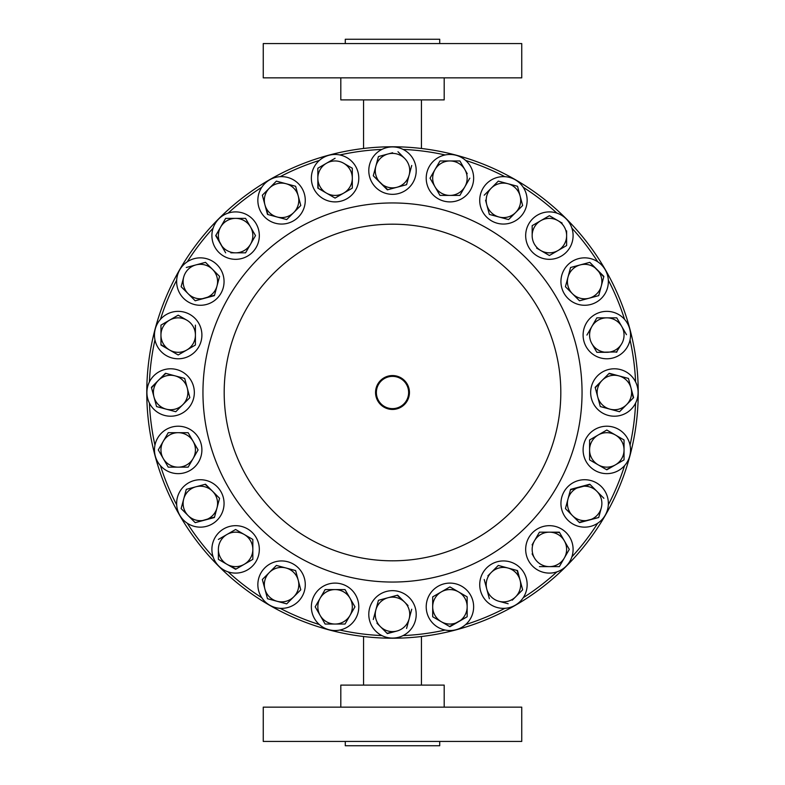 <?xml version="1.0" encoding="UTF-8"?>
<svg xmlns="http://www.w3.org/2000/svg" width="785" height="785" viewBox="0 0 785 785"><rect width="100%" height="100%" fill="white"/><g stroke="black" fill="none" stroke-linecap="round" stroke-linejoin="round"><path stroke-width="1.18" d="M392.5 375.554A16.946 16.946 0 0 0 375.554 392.5A16.946 16.946 0 0 0 392.5 409.446A16.946 16.946 0 0 0 409.446 392.5A16.946 16.946 0 0 0 392.5 375.554M392.5 376.368A16.132 16.132 0 0 0 376.368 392.5A16.132 16.132 0 0 0 392.5 408.632A16.132 16.132 0 0 0 408.632 392.5A16.132 16.132 0 0 0 392.5 376.368M621.269 468.724A23.707 23.707 0 0 1 588.014 464.377A23.707 23.707 0 0 1 592.361 431.132A23.707 23.707 0 0 1 625.616 435.479A23.707 23.707 0 0 1 621.269 468.724M151.799 378.085A23.707 23.707 0 0 1 185.044 373.68A23.707 23.707 0 0 1 189.45 406.915A23.707 23.707 0 0 1 156.205 411.32A23.707 23.707 0 0 1 151.799 378.085M593.745 525.332A23.707 23.707 0 0 1 562.757 512.527A23.707 23.707 0 0 1 575.552 481.539A23.707 23.707 0 0 1 606.55 494.344A23.707 23.707 0 0 1 593.745 525.332M316.276 621.269A23.707 23.707 0 0 1 320.623 588.014A23.707 23.707 0 0 1 353.868 592.361A23.707 23.707 0 0 1 349.521 625.616A23.707 23.707 0 0 1 316.276 621.269M378.085 633.201A23.707 23.707 0 0 1 373.68 599.956A23.707 23.707 0 0 1 406.915 595.55A23.707 23.707 0 0 1 411.32 628.795A23.707 23.707 0 0 1 378.085 633.201M500.369 608.159A23.707 23.707 0 0 1 479.929 581.577A23.707 23.707 0 0 1 506.511 561.138A23.707 23.707 0 0 1 526.951 587.72A23.707 23.707 0 0 1 500.369 608.159M440.876 628.726A23.707 23.707 0 0 1 428.011 597.758A23.707 23.707 0 0 1 458.98 584.904A23.707 23.707 0 0 1 471.844 615.872A23.707 23.707 0 0 1 440.876 628.726M552.503 572.893A23.707 23.707 0 0 1 525.881 552.503A23.707 23.707 0 0 1 546.272 525.881A23.707 23.707 0 0 1 572.893 546.272A23.707 23.707 0 0 1 552.503 572.893M212.107 552.503A23.707 23.707 0 0 1 232.497 525.881A23.707 23.707 0 0 1 259.119 546.272A23.707 23.707 0 0 1 238.728 572.893A23.707 23.707 0 0 1 212.107 552.503M633.201 406.915A23.707 23.707 0 0 1 599.956 411.32A23.707 23.707 0 0 1 595.55 378.085A23.707 23.707 0 0 1 628.795 373.68A23.707 23.707 0 0 1 633.201 406.915M406.915 151.799A23.707 23.707 0 0 1 411.32 185.044A23.707 23.707 0 0 1 378.085 189.45A23.707 23.707 0 0 1 373.68 156.205A23.707 23.707 0 0 1 406.915 151.799M176.841 500.369A23.707 23.707 0 0 1 203.423 479.929A23.707 23.707 0 0 1 223.862 506.511A23.707 23.707 0 0 1 197.28 526.951A23.707 23.707 0 0 1 176.841 500.369M232.497 212.107A23.707 23.707 0 0 1 259.119 232.497A23.707 23.707 0 0 1 238.728 259.119A23.707 23.707 0 0 1 212.107 238.728A23.707 23.707 0 0 1 232.497 212.107M259.668 593.745A23.707 23.707 0 0 1 272.474 562.757A23.707 23.707 0 0 1 303.461 575.552A23.707 23.707 0 0 1 290.656 606.55A23.707 23.707 0 0 1 259.668 593.745M468.724 163.731A23.707 23.707 0 0 1 464.377 196.986A23.707 23.707 0 0 1 431.132 192.639A23.707 23.707 0 0 1 435.479 159.384A23.707 23.707 0 0 1 468.724 163.731M344.124 156.274A23.707 23.707 0 0 1 356.989 187.242A23.707 23.707 0 0 1 326.02 200.096A23.707 23.707 0 0 1 313.156 169.128A23.707 23.707 0 0 1 344.124 156.274M191.255 259.668A23.707 23.707 0 0 1 222.243 272.474A23.707 23.707 0 0 1 209.448 303.461A23.707 23.707 0 0 1 178.45 290.656A23.707 23.707 0 0 1 191.255 259.668M156.274 440.876A23.707 23.707 0 0 1 187.242 428.011A23.707 23.707 0 0 1 200.096 458.98A23.707 23.707 0 0 1 169.128 471.844A23.707 23.707 0 0 1 156.274 440.876M284.631 176.841A23.707 23.707 0 0 1 305.071 203.423A23.707 23.707 0 0 1 278.489 223.862A23.707 23.707 0 0 1 258.049 197.28A23.707 23.707 0 0 1 284.631 176.841M163.731 316.276A23.707 23.707 0 0 1 196.986 320.623A23.707 23.707 0 0 1 192.639 353.868A23.707 23.707 0 0 1 159.384 349.521A23.707 23.707 0 0 1 163.731 316.276M525.332 191.255A23.707 23.707 0 0 1 512.527 222.243A23.707 23.707 0 0 1 481.539 209.448A23.707 23.707 0 0 1 494.344 178.45A23.707 23.707 0 0 1 525.332 191.255M572.893 232.497A23.707 23.707 0 0 1 552.503 259.119A23.707 23.707 0 0 1 525.881 238.728A23.707 23.707 0 0 1 546.272 212.107A23.707 23.707 0 0 1 572.893 232.497M392.5 638.225A245.725 245.725 0 0 0 638.225 392.5A245.725 245.725 0 0 0 392.5 146.775A245.725 245.725 0 0 0 146.775 392.5A245.725 245.725 0 0 0 392.5 638.225M608.159 284.631A23.707 23.707 0 0 1 581.577 305.071A23.707 23.707 0 0 1 561.138 278.489A23.707 23.707 0 0 1 587.72 258.049A23.707 23.707 0 0 1 608.159 284.631M392.5 224.186A168.314 168.314 0 0 1 560.814 392.5A168.314 168.314 0 0 1 392.5 560.814A168.314 168.314 0 0 1 224.186 392.5A168.314 168.314 0 0 1 392.5 224.186M392.5 202.952A189.548 189.548 0 0 1 582.048 392.5A189.548 189.548 0 0 1 392.5 582.048A189.548 189.548 0 0 1 202.952 392.5A189.548 189.548 0 0 1 392.5 202.952M403.107 149.415A243.311 243.311 0 0 1 445.164 154.959M465.662 160.444A243.311 243.311 0 0 1 504.853 176.684M523.232 187.291A243.311 243.311 0 0 1 556.879 213.118M571.882 228.121A243.311 243.311 0 0 1 597.709 261.768M608.316 280.147A243.311 243.311 0 0 1 624.556 319.338M630.041 339.836A243.311 243.311 0 0 1 635.585 381.893M635.585 403.107A243.311 243.311 0 0 1 630.041 445.164M624.556 465.662A243.311 243.311 0 0 1 608.316 504.853M597.709 523.232A243.311 243.311 0 0 1 571.882 556.879M556.879 571.882A243.311 243.311 0 0 1 523.232 597.709M504.853 608.316A243.311 243.311 0 0 1 465.662 624.556M445.164 630.041A243.311 243.311 0 0 1 403.107 635.585M628.726 344.124A23.707 23.707 0 0 1 597.758 356.989A23.707 23.707 0 0 1 584.904 326.02A23.707 23.707 0 0 1 615.872 313.156A23.707 23.707 0 0 1 628.726 344.124M339.836 154.959A243.311 243.311 0 0 1 381.893 149.415M280.147 176.684A243.311 243.311 0 0 1 319.338 160.444M228.121 213.118A243.311 243.311 0 0 1 261.768 187.291M187.291 261.768A243.311 243.311 0 0 1 213.118 228.121M160.444 319.338A243.311 243.311 0 0 1 176.684 280.147M149.415 381.893A243.311 243.311 0 0 1 154.959 339.836M154.959 445.164A243.311 243.311 0 0 1 149.415 403.107M176.684 504.853A243.311 243.311 0 0 1 160.444 465.662M213.118 556.879A243.311 243.311 0 0 1 187.291 523.232M261.768 597.709A243.311 243.311 0 0 1 228.121 571.882M319.338 624.556A243.311 243.311 0 0 1 280.147 608.316M381.893 635.585A243.311 243.311 0 0 1 339.836 630.041M594.265 322.341L596.865 317.846L616.765 317.846L621.74 326.462L616.765 317.846L596.865 317.846L586.915 335.077L591.89 326.462A17.231 17.231 0 0 1 621.74 326.462A17.231 17.231 0 0 1 621.74 343.693L616.323 352.308M626.489 334.685L621.74 326.462M616.99 351.925L596.865 352.308L594.265 347.804M591.89 343.693L596.865 352.308L606.815 352.308A17.231 17.231 0 0 1 591.89 326.462M580.193 264.918A17.231 17.231 0 0 1 601.29 286.025L603.871 276.408L589.8 262.347L570.577 267.489L568.006 277.105A17.231 17.231 0 0 1 580.193 264.918M572.461 293.747A17.231 17.231 0 0 1 568.006 277.105L565.426 286.711L572.461 293.747L579.497 300.783L589.113 298.212A17.231 17.231 0 0 1 572.461 293.747L579.497 300.783L598.719 295.631L601.29 286.025L598.719 295.631L589.113 298.212A17.231 17.231 0 0 0 601.29 286.025M569.105 290.391L565.426 286.711L568.006 277.105M569.233 272.513L570.577 267.489M589.8 262.347L603.753 276.84M606.815 352.308A17.231 17.231 0 0 0 621.74 343.693M532.161 230.859L532.161 225.658L549.392 215.708L558.007 220.683A17.231 17.231 0 0 1 566.623 235.608L566.623 230.859M562.119 223.068L549.392 215.708L540.777 220.683A17.231 17.231 0 0 1 558.007 220.683M566.623 240.367L566.623 245.558L549.392 255.508L540.777 250.533A17.231 17.231 0 0 1 540.777 220.683L532.161 225.658L532.161 235.608M536.655 248.158L549.392 255.508L558.007 250.533A17.231 17.231 0 0 1 540.777 250.533M558.007 250.533A17.231 17.231 0 0 0 566.623 235.608L566.623 245.558L558.007 250.533M498.975 216.994A17.231 17.231 0 0 1 486.788 204.806L489.369 214.423L508.592 219.574L515.627 212.539A17.231 17.231 0 0 1 498.975 216.994L489.369 214.423L486.788 204.806A17.231 17.231 0 0 1 491.253 188.164L498.289 181.129L503.303 182.473M507.895 183.71L498.289 181.129L491.253 188.164A17.231 17.231 0 0 1 507.895 183.71L517.511 186.28L507.895 183.71A17.231 17.231 0 0 1 520.082 195.887L522.653 205.503L508.906 219.25M485.562 200.224L486.788 204.806M520.082 195.887L522.653 205.503L515.627 212.539A17.231 17.231 0 0 0 520.082 195.887L517.511 186.28M491.253 188.164L484.217 195.2M169.57 320.152L160.954 325.127L160.954 345.027L169.57 350.002A17.231 17.231 0 0 1 169.57 320.152L178.185 315.177L186.801 320.152A17.231 17.231 0 0 0 169.57 320.152L178.185 315.177L186.801 320.152A17.231 17.231 0 0 1 186.801 350.002A17.231 17.231 0 0 1 169.57 350.002L160.954 344.576M160.954 325.127L165.458 322.527M195.416 325.127L195.416 345.027L178.185 354.967L195.416 345.027L195.416 325.127M169.57 350.002L178.185 354.967M267.921 214.531L264.918 204.806A17.231 17.231 0 0 1 269.373 188.164L276.408 181.129L281.432 182.473M262.455 195.632L262.661 194.886M286.025 183.71L276.408 181.129L269.373 188.164A17.231 17.231 0 0 1 286.025 183.71L295.631 186.28L298.212 195.887A17.231 17.231 0 0 1 293.747 212.539L300.783 205.503L298.212 195.887A17.231 17.231 0 0 0 286.025 183.71L295.631 186.28L300.783 205.503L286.711 219.574L277.105 216.994A17.231 17.231 0 0 1 264.918 204.806L267.489 214.423L286.711 219.574L293.747 212.539A17.231 17.231 0 0 1 277.105 216.994M269.373 188.164L262.347 195.2L264.918 204.806M188.135 467.153L168.235 467.153L158.285 449.923L168.235 432.692L158.285 449.923L163.26 458.538A17.231 17.231 0 0 1 178.185 432.692A17.231 17.231 0 0 1 193.11 458.538A17.231 17.231 0 0 1 163.26 458.538L168.235 467.153L188.135 467.153L198.085 449.923L188.135 467.153M188.135 432.692L193.11 441.307L188.135 432.692L168.235 432.692M197.859 449.54L193.11 441.307M214.531 295.199L195.2 300.783L181.129 286.711L183.71 277.105A17.231 17.231 0 0 1 195.887 264.918L186.28 267.489M205.503 262.347L195.887 264.918A17.231 17.231 0 0 1 216.994 286.025L219.574 276.408L205.503 262.347L219.574 276.408L218.22 281.432M188.164 293.747A17.231 17.231 0 0 1 183.71 277.105L181.129 286.711L195.2 300.783L204.806 298.212A17.231 17.231 0 0 1 188.164 293.747M216.994 286.025A17.231 17.231 0 0 1 204.806 298.212L214.423 295.631L216.994 286.025M318.229 188.361L317.846 182.934M317.846 173.436L317.846 168.235L326.462 163.26A17.231 17.231 0 0 1 343.693 163.26L352.308 168.235L343.693 163.26A17.231 17.231 0 0 1 343.693 193.11L335.077 198.085L326.462 193.11A17.231 17.231 0 0 1 326.462 163.26L317.846 168.235L317.846 188.135L335.077 198.085L343.693 193.11A17.231 17.231 0 0 1 326.462 193.11M343.693 193.11L351.925 188.361M352.308 188.135L352.308 168.235M335.077 158.285L326.462 163.26M432.623 182.689L430.033 178.185L439.973 160.954L434.998 169.57A17.231 17.231 0 0 1 464.848 169.57L460.098 161.337M467.222 173.681L464.848 169.57A17.231 17.231 0 0 1 449.923 195.416A17.231 17.231 0 0 1 434.998 169.57L430.033 178.185L439.757 195.033M459.873 195.416L439.973 195.416L459.873 195.416L469.822 178.185M459.873 160.954L439.973 160.954M272.738 569.105L276.408 565.426L295.631 570.577L300.783 589.8L297.103 593.47M290.391 600.191L286.711 603.871L267.489 598.719L266.144 593.695M264.918 589.113L262.347 579.497L267.489 598.719L277.105 601.29A17.231 17.231 0 0 1 269.373 572.461A17.231 17.231 0 0 1 298.212 580.193A17.231 17.231 0 0 1 277.105 601.29L286.711 603.871L300.783 589.8L295.631 570.577L276.408 565.426L262.347 579.497M225.442 252.456L215.934 235.225M250.533 226.993L245.558 218.377L235.608 218.377A17.231 17.231 0 0 1 250.533 244.223L255.508 235.608L250.533 226.993L255.508 235.608L245.558 252.839L235.608 252.839A17.231 17.231 0 0 1 220.683 226.993L225.658 218.377L220.683 226.993A17.231 17.231 0 0 1 235.608 218.377L225.658 218.377M245.558 218.377L248.158 222.881M230.859 252.839L245.558 252.839L250.533 244.223A17.231 17.231 0 0 1 235.608 252.839M220.683 226.993L215.708 235.608L225.658 252.839M214.531 517.08L195.2 522.653L191.53 518.983M188.164 515.627L181.129 508.592L186.28 489.369L195.887 486.788A17.231 17.231 0 0 1 212.539 491.253L219.574 498.289L216.994 507.895A17.231 17.231 0 0 1 188.164 515.627A17.231 17.231 0 0 1 183.71 498.975L181.129 508.592L195.2 522.653L214.423 517.511L219.574 498.289L212.539 491.253A17.231 17.231 0 0 1 216.994 507.895M205.071 484.335L209.173 487.897M195.887 486.788A17.231 17.231 0 0 0 183.71 498.975L186.28 489.369L195.887 486.788L205.503 484.217L212.539 491.253M387.78 189.725L373.277 175.771L378.429 156.558L388.035 153.978A17.231 17.231 0 0 1 404.687 158.442L397.966 151.721M392.628 152.751L378.429 156.558L375.858 166.165A17.231 17.231 0 0 1 388.035 153.978M406.571 184.691L396.965 187.272A17.231 17.231 0 0 1 375.858 166.165L373.277 175.771L387.348 189.842L406.571 184.691L409.142 175.084A17.231 17.231 0 0 1 396.965 187.272M411.723 165.478L409.142 175.084A17.231 17.231 0 0 0 404.687 158.442M608.915 373.591L618.835 375.858A17.231 17.231 0 0 1 631.022 388.035L628.559 378.861M600.309 406.571L597.728 396.965L600.309 406.571L609.916 409.142A17.231 17.231 0 0 0 626.558 404.687L633.593 397.652L631.022 388.035L633.279 397.966M626.558 404.687L619.522 411.723L626.558 404.687A17.231 17.231 0 0 0 631.022 388.035M595.275 387.78L602.193 380.313A17.231 17.231 0 0 1 618.835 375.858L609.229 373.277L595.158 387.348L597.728 396.965A17.231 17.231 0 0 1 602.193 380.313M619.522 411.723L609.916 409.142A17.231 17.231 0 0 1 597.728 396.965M628.442 378.429L618.835 375.858M252.839 554.141L252.839 559.342L244.223 564.317A17.231 17.231 0 0 1 218.377 549.392L218.377 559.342L218.377 549.392A17.231 17.231 0 0 1 244.223 534.467L252.839 539.442L252.839 549.392A17.231 17.231 0 0 1 244.223 564.317L252.839 559.342L252.839 539.442L244.223 534.467A17.231 17.231 0 0 1 252.839 549.392M236 569.066L226.993 564.317L235.608 569.292L244.223 564.317M235.608 529.492L244.223 534.467L235.608 529.492L218.377 539.442M218.377 559.342L226.993 564.317M554.141 532.161L559.558 532.544M532.093 553.886L534.467 558.007A17.231 17.231 0 0 1 534.467 540.777L539.442 532.161L549.392 532.161A17.231 17.231 0 0 1 564.317 540.777L569.292 549.392L559.342 566.623L564.317 558.007A17.231 17.231 0 0 1 549.392 566.623L559.342 566.623M534.467 540.777A17.231 17.231 0 0 1 549.392 532.161L539.442 532.161L532.093 544.888M564.317 540.777A17.231 17.231 0 0 1 564.317 558.007L569.292 549.392L564.317 540.777L559.342 532.161L549.392 532.161M534.467 558.007A17.231 17.231 0 0 0 549.392 566.623L539.442 566.623M441.307 591.89A17.231 17.231 0 0 1 458.538 591.89L449.923 586.915L432.692 596.865L432.692 606.815A17.231 17.231 0 0 1 441.307 591.89L449.923 586.915L467.153 596.865L467.153 616.765L449.54 626.489M432.692 596.865L437.196 594.265M467.153 606.815A17.231 17.231 0 0 1 441.307 621.74L449.923 626.715L467.153 616.765L467.153 596.865L458.538 591.89A17.231 17.231 0 0 1 467.153 606.815M432.692 606.815A17.231 17.231 0 0 0 441.307 621.74L432.692 616.765L432.692 606.815M517.08 570.469L520.082 580.193A17.231 17.231 0 0 1 498.975 601.29L508.16 603.753M522.545 589.368L517.511 570.577L507.895 568.006A17.231 17.231 0 0 1 520.082 580.193M512.262 600.191L522.653 589.8M484.217 579.497L486.788 589.113A17.231 17.231 0 0 1 491.253 572.461L487.897 575.827M491.253 572.461L498.289 565.426L507.895 568.006L498.289 565.426L491.253 572.461A17.231 17.231 0 0 1 507.895 568.006M489.369 598.719L486.788 589.113A17.231 17.231 0 0 0 498.975 601.29M397.22 595.275L404.687 602.193A17.231 17.231 0 0 1 396.965 631.022L387.034 633.279M376.957 623.202L387.348 633.593L396.965 631.022A17.231 17.231 0 0 1 375.858 609.916A17.231 17.231 0 0 1 404.687 602.193L397.652 595.158L378.429 600.309L388.035 597.728M408.043 605.549L404.687 602.193M406.571 628.442L411.723 609.229M378.429 600.309L373.277 619.522M350.002 615.43L345.027 624.046L354.967 606.815L350.002 598.199A17.231 17.231 0 0 1 335.077 624.046A17.231 17.231 0 0 1 320.152 598.199A17.231 17.231 0 0 1 335.077 589.584L325.127 589.584L320.152 598.199L325.127 589.584L335.077 589.584A17.231 17.231 0 0 1 350.002 598.199L345.027 589.584L354.967 606.815L352.377 611.319M320.152 598.199L315.177 606.815L320.152 615.43L325.127 624.046L335.077 624.046L325.127 624.046L315.177 606.815L317.778 602.311M345.027 589.584L335.077 589.584M335.077 624.046L345.027 624.046M570.469 489.801L590.114 484.531M572.461 515.627L579.497 522.653L598.719 517.511L601.29 507.895A17.231 17.231 0 0 1 572.461 515.627A17.231 17.231 0 0 1 568.006 498.975L565.426 508.592L572.461 515.627L565.426 508.592L568.006 498.975A17.231 17.231 0 0 1 596.836 491.253A17.231 17.231 0 0 1 601.29 507.895L598.719 517.511L579.183 522.339M603.871 498.289L589.8 484.217L570.577 489.369L568.006 498.975M151.525 387.78L158.442 380.313A17.231 17.231 0 0 1 175.084 375.858L184.691 378.429L175.084 375.858A17.231 17.231 0 0 1 187.272 388.035L189.842 397.652L175.771 411.723L170.757 410.378M166.165 409.142A17.231 17.231 0 0 1 153.978 396.965L156.558 406.571L175.771 411.723L189.842 397.652L187.272 388.035A17.231 17.231 0 0 1 166.165 409.142L156.558 406.571L155.214 401.547M161.798 376.957L165.9 373.395M153.978 396.965A17.231 17.231 0 0 1 158.442 380.313L151.407 387.348L153.978 396.965M187.272 388.035L184.691 378.429M175.084 375.858L165.478 373.277L158.442 380.313M624.046 449.923L624.046 459.873L624.046 449.923A17.231 17.231 0 0 1 598.199 464.848L589.584 459.873L598.199 464.848A17.231 17.231 0 0 1 598.199 434.998A17.231 17.231 0 0 1 624.046 449.923L624.046 440.424M611.319 467.222L606.432 469.597M589.584 459.873L589.584 439.973L606.815 430.033L589.584 439.973L589.584 459.873M624.046 439.973L606.815 430.033M598.199 464.848L606.815 469.822L624.046 459.873M444.192 707.148L444.192 685.099L340.808 685.099L340.808 707.148M301.116 707.148L263.26 707.148L263.26 741.442L521.74 741.442L521.74 707.148L301.116 707.148M439.718 741.442L439.718 745.75L345.282 745.75L345.282 741.442M340.808 77.852L340.808 99.901L444.192 99.901L444.192 77.852M263.26 77.852L521.74 77.852L521.74 43.558L263.26 43.558L263.26 77.852M345.282 43.558L345.282 39.25L439.718 39.25L439.718 43.558M421.447 685.099L421.447 636.517M421.447 148.483L421.447 99.901M363.553 148.483L363.553 99.901M363.553 685.099L363.553 636.517"/></g></svg>
